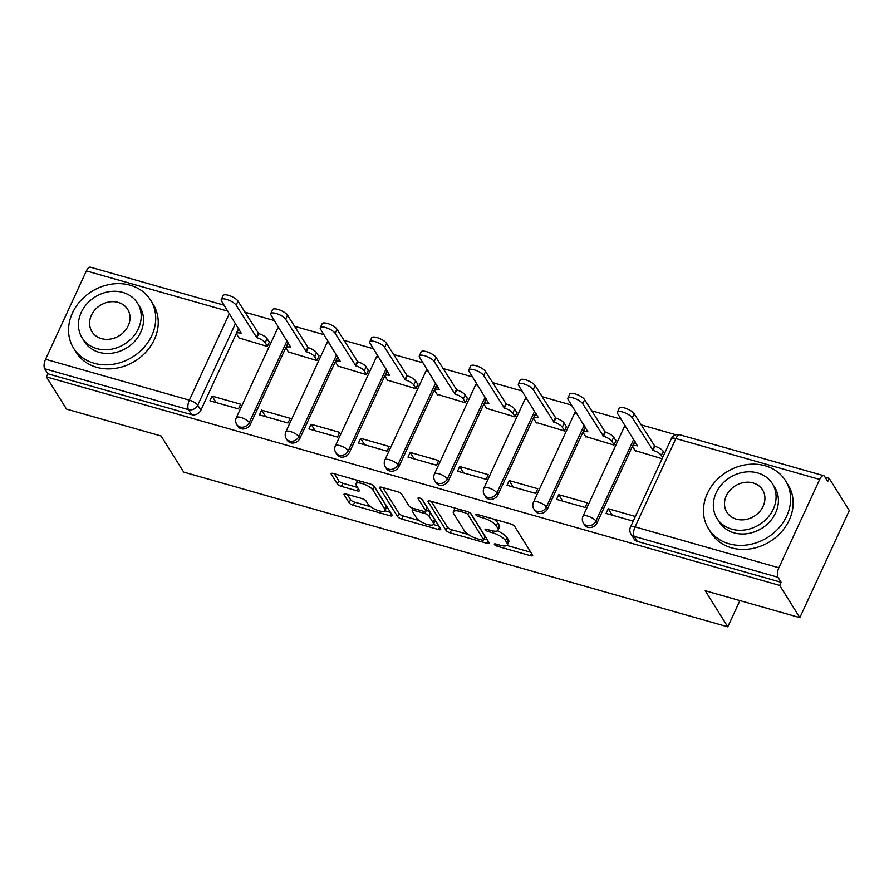 <?xml version="1.0" encoding="UTF-8"?>
<svg xmlns="http://www.w3.org/2000/svg" width="894" height="894" viewBox="0 0 894 894"><rect width="100%" height="100%" fill="white"/><g stroke="black" fill="none" stroke-linecap="round" stroke-linejoin="round"><path stroke-width="1.34" d="M494.404 544.524A2.492 0.805 -155.2 0 0 497.287 546.256L530.388 555.677A3.565 1.14 -155.2 0 0 532.634 555.576A3.565 1.14 -155.2 0 0 532.511 554.973L514.642 526.365A3.565 1.14 -155.2 0 0 510.541 523.895L477.43 514.475A2.492 0.805 -155.2 0 0 475.865 514.542A2.492 0.805 -155.2 0 0 475.943 514.966A2.492 0.805 -155.2 0 0 478.815 516.71L483.106 517.928A11.398 3.654 -155.2 0 1 496.248 525.84L497.746 528.231A11.398 3.654 -155.2 0 1 498.126 530.176A11.398 3.654 -155.2 0 1 490.951 530.477L486.66 529.259A2.492 0.805 -155.2 0 0 485.096 529.326A2.492 0.805 -155.2 0 0 485.174 529.751A2.492 0.805 -155.2 0 0 488.057 531.483L492.337 532.701A11.398 3.654 -155.2 0 1 505.49 540.624L506.976 543.004A11.398 3.654 -155.2 0 1 507.356 544.949A11.398 3.654 -155.2 0 1 500.182 545.251L495.891 544.033A2.492 0.805 -155.2 0 0 494.326 544.1A2.492 0.805 -155.2 0 0 494.404 544.524M346.246 494.103A3.565 1.14 -155.2 0 0 344.011 494.192A3.565 1.14 -155.2 0 0 344.123 494.807L349.141 502.83A3.565 1.14 -155.2 0 0 353.253 505.3L390.019 515.76A3.565 1.14 -155.2 0 0 392.265 515.659A3.565 1.14 -155.2 0 0 392.142 515.056L374.273 486.448A3.565 1.14 -155.2 0 0 370.161 483.978L333.395 473.518A3.565 1.14 -155.2 0 0 331.149 473.619A3.565 1.14 -155.2 0 0 331.272 474.222L337.329 483.922A3.565 1.14 -155.2 0 0 341.441 486.392L357.175 490.873A3.565 1.14 -155.2 0 0 359.41 490.772A3.565 1.14 -155.2 0 0 359.299 490.169L356.293 485.353A9.532 3.051 -155.2 0 1 355.968 483.732A9.532 3.051 -155.2 0 1 363.925 484.123A9.532 3.051 -155.2 0 1 372.966 490.102L384.722 508.932A9.532 3.051 -155.2 0 1 385.046 510.552A9.532 3.051 -155.2 0 1 377.1 510.161A9.532 3.051 -155.2 0 1 368.06 504.182L366.093 501.053A3.565 1.14 -155.2 0 0 361.992 498.573L346.246 494.103M778.864 567.791L819.686 479.441A7.264 3.028 105.9 0 1 823.698 475.697A7.264 3.028 105.9 0 1 824.592 476.435L827.732 481.453L829.174 478.335L849.3 510.552L799.828 617.631L705.221 590.722L727.783 626.828L183.672 472.099L161.121 436.004L66.525 409.106L46.399 376.888L779.691 585.414L781.132 582.285L778.004 577.267L634.204 536.378A7.264 6.18 148 0 1 630.929 533.986L634.058 539.004A7.264 6.18 148 0 0 637.333 541.395L634.204 536.378A7.264 3.028 105.9 0 1 635.064 526.901L778.864 567.791A7.264 3.028 105.9 0 0 778.004 577.267M799.828 617.631L779.691 585.414M446.05 530.388A3.565 1.14 -155.2 0 0 450.163 532.858L486.928 543.317A3.565 1.14 -155.2 0 0 489.163 543.217A3.565 1.14 -155.2 0 0 489.052 542.613L471.183 514.005A3.565 1.14 -155.2 0 0 467.07 511.536L430.305 501.076A3.565 1.14 -155.2 0 0 428.058 501.176A3.565 1.14 -155.2 0 0 428.181 501.78L446.05 530.388L447.492 527.259A3.565 1.14 -155.2 0 0 451.604 529.74L468.266 534.478M438.473 529.539L401.708 519.079A3.565 1.14 -155.2 0 1 397.595 516.609L379.726 488.001A3.565 1.14 -155.2 0 1 379.604 487.398A3.565 1.14 -155.2 0 1 381.85 487.297L397.584 491.778A3.565 1.14 -155.2 0 1 401.697 494.248L408.938 505.848A3.565 1.14 -155.2 0 0 413.05 508.328L423.488 511.29A3.565 1.14 -155.2 0 0 425.734 511.2A3.565 1.14 -155.2 0 0 425.611 510.586L418.068 498.517A2.492 0.805 -155.2 0 1 417.979 498.092A2.492 0.805 -155.2 0 1 420.057 498.193A2.492 0.805 -155.2 0 1 422.426 499.757L440.597 528.835A3.565 1.14 -155.2 0 1 440.72 529.438A3.565 1.14 -155.2 0 1 438.473 529.539L439.557 527.181M238.653 328.456L200.871 410.223L197.742 405.206A7.264 6.18 148 0 1 188.5 409.642L44.7 368.753A7.264 3.028 -74.1 0 1 45.56 359.265L86.383 270.916A7.264 3.028 -74.1 0 1 90.395 267.172L224.126 305.2M829.174 478.335L825.05 477.161M676.009 434.775L641.087 424.851M621.129 419.174L591.571 410.771M571.601 405.094L542.043 396.69M522.085 391.013L492.527 382.61M472.557 376.922L442.999 368.518M423.041 362.841L393.483 354.437M373.513 348.761L343.955 340.357M323.997 334.68L294.439 326.276M274.469 320.6L244.911 312.196M46.399 376.888L47.84 373.77L44.7 368.753M635.131 450.565L662.085 458.723M635.399 516.475L608.244 508.753L612.267 515.201M608.244 508.753L606.076 513.435L633.231 521.157M558.716 494.673L556.56 499.355L585.123 507.479L587.291 502.797L558.716 494.673L562.739 501.109M585.604 436.484L613.977 445.044L616.134 440.362L615.564 440.194M509.2 480.592L507.032 485.274L535.607 493.399L537.763 488.716L509.2 480.592L513.223 487.029M536.087 422.404L564.449 430.964L566.617 426.282L566.047 426.114M459.672 466.512L457.516 471.194L486.079 479.318L488.247 474.636L459.672 466.512L463.707 472.948M486.559 408.323L514.933 416.883L517.101 412.201L516.52 412.033M410.156 452.42L407.988 457.102L436.563 465.226L438.719 460.544L410.156 452.42L414.179 458.868M437.043 394.243L465.405 402.792L467.573 398.109L467.003 397.953M360.628 438.339L358.472 443.022L387.035 451.146L389.203 446.464L360.628 438.339L364.663 444.787M387.515 380.162L415.889 388.711L418.057 384.029L417.476 383.872M311.112 424.259L308.944 428.941L337.519 437.065L339.686 432.383L311.112 424.259L315.135 430.707M337.999 366.071L366.372 374.631L368.529 369.948L367.959 369.792M261.584 410.178L259.428 414.861L287.991 422.985L290.159 418.303L261.584 410.178L265.619 416.626M288.471 351.99L316.845 360.55L319.013 355.868L318.443 355.7M212.068 396.098L209.9 400.78L238.475 408.904L240.642 404.222L212.068 396.098L216.091 402.535M238.955 337.91L267.328 346.47L269.485 341.787L268.915 341.62M288.181 342.536L250.398 424.304L249.281 422.527A7.264 6.18 148 0 1 243.146 427.12A7.264 6.18 148 0 1 236.776 424.561L237.882 426.349A7.264 6.18 -32 0 0 244.263 428.897A7.264 6.18 -32 0 0 250.398 424.304M337.697 356.617L299.915 438.384L298.808 436.607A7.264 6.18 148 0 1 292.673 441.2A7.264 6.18 148 0 1 286.292 438.641L287.41 440.429A7.264 6.18 -32 0 0 293.78 442.977A7.264 6.18 -32 0 0 299.915 438.384M387.225 370.697L349.442 452.465L348.325 450.688A7.264 6.18 148 0 1 342.19 455.281A7.264 6.18 148 0 1 335.82 452.733L336.926 454.51A7.264 6.18 -32 0 0 343.307 457.057A7.264 6.18 -32 0 0 349.442 452.465M436.741 384.778L398.959 466.545L397.852 464.768A7.264 6.18 148 0 1 391.717 469.361A7.264 6.18 148 0 1 385.336 466.813L386.454 468.59A7.264 6.18 -32 0 0 392.824 471.138A7.264 6.18 -32 0 0 398.959 466.545M486.269 398.858L448.486 480.626L447.369 478.849A7.264 6.18 148 0 1 441.234 483.442A7.264 6.18 148 0 1 434.864 480.894L435.97 482.671A7.264 6.18 -32 0 0 442.351 485.218A7.264 6.18 -32 0 0 448.486 480.626M535.785 412.95L498.003 494.717L496.885 492.929A7.264 6.18 148 0 1 490.761 497.522A7.264 6.18 148 0 1 484.38 494.974L485.498 496.751A7.264 6.18 -32 0 0 491.868 499.31A7.264 6.18 -32 0 0 498.003 494.717M585.302 427.03L547.53 508.798L546.413 507.01A7.264 6.18 148 0 1 540.278 511.603A7.264 6.18 148 0 1 533.908 509.055L535.014 510.832A7.264 6.18 -32 0 0 541.395 513.391A7.264 6.18 -32 0 0 547.53 508.798M634.829 441.111L597.047 522.878L595.929 521.09A7.264 6.18 148 0 1 589.805 525.694A7.264 6.18 148 0 1 583.424 523.135L584.542 524.923A7.264 6.18 -32 0 0 590.912 527.471A7.264 6.18 -32 0 0 597.047 522.878M727.783 626.828L739.908 600.589M47.84 373.77L191.64 414.66A7.264 6.18 -32 0 0 200.871 410.223M781.132 582.285L637.333 541.395M507.356 544.949L508.798 541.831A11.398 3.654 -155.2 0 0 508.418 539.887L506.976 543.004M497.388 530.857A11.398 3.654 -155.2 0 1 506.932 537.495L508.418 539.887M498.126 530.176L499.567 527.058A11.398 3.654 -155.2 0 0 499.187 525.102L497.746 528.231M493.868 519.157A11.398 3.654 -155.2 0 1 497.69 522.722L499.187 525.102M506.92 545.463L530.824 552.268M431.31 501.366L447.492 527.259M484.168 538.993L487.353 539.909M482.112 540.11A2.492 0.805 -155.2 0 0 483.676 540.054A2.492 0.805 -155.2 0 0 483.598 539.618L467.908 514.519A2.492 0.805 -155.2 0 0 465.036 512.787L460.511 511.502A11.398 3.654 -155.2 0 0 453.336 511.804A11.398 3.654 -155.2 0 0 453.716 513.748L464.444 530.913A11.398 3.654 -155.2 0 0 477.586 538.825L482.112 540.11M483.676 540.054L485.118 536.925A2.492 0.805 -155.2 0 0 485.04 536.501L483.598 539.618M470.557 513.335L485.04 536.501M455.214 508.161A11.398 3.654 -155.2 0 0 454.778 508.675L453.336 511.804M438.909 526.13L433.266 524.521M419.152 520.509L403.149 515.961L401.708 519.079M382.856 487.588L399.037 513.48A3.565 1.14 -155.2 0 0 403.149 515.961M425.734 511.2L427.176 508.083A3.565 1.14 -155.2 0 0 427.053 507.468L421.879 499.187M416.459 517.883A9.532 3.051 -155.2 0 0 425.499 523.862A9.532 3.051 -155.2 0 0 433.445 524.253A9.532 3.051 -155.2 0 0 433.132 522.632L428.986 515.994A3.565 1.14 -155.2 0 0 424.873 513.514L414.436 510.552A3.565 1.14 -155.2 0 0 412.201 510.642A3.565 1.14 -155.2 0 0 412.313 511.256L416.459 517.883M433.445 524.253L434.886 521.135A9.532 3.051 -155.2 0 0 434.573 519.503L433.132 522.632M426.125 510.34L426.315 510.396A3.565 1.14 -155.2 0 1 430.427 512.865L434.573 519.503M385.046 510.552L386.487 507.434A9.532 3.051 -155.2 0 0 386.174 505.803L384.722 508.932M372.586 485.029A9.532 3.051 -155.2 0 1 374.407 486.973L386.174 505.803M357.555 480.391A9.532 3.051 -155.2 0 0 357.41 480.603L355.968 483.732M334.401 473.809L338.77 480.793A3.565 1.14 -155.2 0 0 342.883 483.274L357.6 487.453M347.263 494.382L350.582 499.701A3.565 1.14 -155.2 0 0 354.694 502.182L370.597 506.708M384.912 510.776L390.454 512.351M662.666 457.46L661.359 455.37A7.264 2.324 -155.2 0 0 652.989 450.33L632.281 417.811A8.348 2.682 -155.2 0 0 624.358 412.581A8.348 2.682 -155.2 0 0 617.396 412.235A8.348 2.682 -155.2 0 0 617.676 413.654L637.433 445.905A7.264 2.324 -155.2 0 0 632.863 446.095A7.264 2.324 -155.2 0 0 633.108 447.335L635.5 451.168M632.863 446.095L634.74 442.038A7.264 2.324 24.8 0 1 635.153 441.625M617.396 412.235L619.274 408.178A8.348 2.682 24.8 0 1 626.236 408.513A8.348 2.682 24.8 0 1 634.159 413.754L654.866 446.262A7.264 2.324 24.8 0 1 663.236 451.314L661.359 455.37M664.544 453.403L663.236 451.314M654.386 446.128L652.508 450.185M614.066 444.854L611.842 441.29A7.264 2.324 -155.2 0 0 603.461 436.238L582.754 403.73A8.348 2.682 -155.2 0 0 574.842 398.5A8.348 2.682 -155.2 0 0 567.88 398.154A8.348 2.682 -155.2 0 0 568.159 399.573L587.906 431.824A7.264 2.324 -155.2 0 0 583.346 432.014A7.264 2.324 -155.2 0 0 583.581 433.255L585.972 437.077M583.346 432.014L585.212 427.958A7.264 2.324 24.8 0 1 585.626 427.544M567.88 398.154L569.757 394.098A8.348 2.682 24.8 0 1 576.719 394.433A8.348 2.682 24.8 0 1 584.631 399.674L605.339 432.182A7.264 2.324 24.8 0 1 613.709 437.222L611.842 441.29M615.944 440.787L613.709 437.222M604.869 432.048L602.992 436.104M564.539 430.774L562.315 427.209A7.264 2.324 -155.2 0 0 553.945 422.158L533.237 389.65A8.348 2.682 -155.2 0 0 525.314 384.409A8.348 2.682 -155.2 0 0 518.352 384.074A8.348 2.682 -155.2 0 0 518.632 385.493L538.389 417.733A7.264 2.324 -155.2 0 0 533.819 417.934A7.264 2.324 -155.2 0 0 534.064 419.174L536.456 422.996M533.819 417.934L535.696 413.866A7.264 2.324 24.8 0 1 536.109 413.464M518.352 384.074L520.23 380.006A8.348 2.682 24.8 0 1 527.192 380.352A8.348 2.682 24.8 0 1 535.115 385.593L555.822 418.101A7.264 2.324 24.8 0 1 564.192 423.141L562.315 427.209M566.416 426.706L564.192 423.141M555.342 417.967L553.464 422.024M765.063 465.74A45.382 38.598 -32 0 0 715.278 481.52A45.382 38.598 -32 0 0 708.551 528.812A45.382 38.598 -32 0 0 729.001 543.787A45.382 38.598 -32 0 0 778.797 528.019A45.382 38.598 -32 0 0 785.524 480.715A45.382 38.598 -32 0 0 765.063 465.74M708.551 528.812L711.076 532.858A45.382 38.598 -32 0 0 731.538 547.832A45.382 38.598 -32 0 0 781.322 532.064A45.382 38.598 -32 0 0 788.05 484.772L785.524 480.715M772.416 483.732L774.752 487.453A32.676 27.792 148 0 1 769.902 521.504A32.676 27.792 148 0 1 734.052 532.869A32.676 27.792 148 0 1 719.324 522.085L716.999 518.352A32.676 27.792 -32 0 0 731.728 529.136A32.676 27.792 -32 0 0 767.577 517.782A32.676 27.792 -32 0 0 772.416 483.732A32.676 27.792 -32 0 0 757.687 472.948A32.676 27.792 -32 0 0 721.838 484.302A32.676 27.792 -32 0 0 716.999 518.352M736.343 519.146A21.054 17.914 -32 0 0 759.442 511.826A21.054 17.914 -32 0 0 762.571 489.89A21.054 17.914 -32 0 0 753.072 482.939A21.054 17.914 -32 0 0 729.973 490.258A21.054 17.914 -32 0 0 726.856 512.206A21.054 17.914 -32 0 0 736.343 519.146M130.178 285.208A45.382 38.598 -32 0 0 80.382 300.976A45.382 38.598 -32 0 0 73.654 348.28A45.382 38.598 -32 0 0 94.116 363.255A45.382 38.598 -32 0 0 143.9 347.475A45.382 38.598 -32 0 0 150.628 300.183A45.382 38.598 -32 0 0 130.178 285.208M73.654 348.28L76.18 352.325A45.382 38.598 -32 0 0 96.641 367.3A45.382 38.598 -32 0 0 146.426 351.521A45.382 38.598 -32 0 0 153.153 304.228L150.628 300.183M137.531 303.189L139.855 306.91A32.676 27.792 148 0 1 135.005 340.972A32.676 27.792 148 0 1 99.156 352.325A32.676 27.792 148 0 1 84.427 341.542L82.103 337.82A32.676 27.792 -32 0 0 96.831 348.604A32.676 27.792 -32 0 0 132.681 337.25A32.676 27.792 -32 0 0 137.531 303.189A32.676 27.792 -32 0 0 122.802 292.405A32.676 27.792 -32 0 0 86.953 303.77A32.676 27.792 -32 0 0 82.103 337.82M101.447 338.614A21.054 17.914 -32 0 0 124.557 331.294A21.054 17.914 -32 0 0 127.674 309.346A21.054 17.914 -32 0 0 118.187 302.396A21.054 17.914 -32 0 0 95.077 309.715A21.054 17.914 -32 0 0 91.959 331.663A21.054 17.914 -32 0 0 101.447 338.614M515.022 416.682L512.798 413.117A7.264 2.324 -155.2 0 0 504.417 408.077L483.721 375.569A8.348 2.682 -155.2 0 0 475.798 370.328A8.348 2.682 -155.2 0 0 468.836 369.982A8.348 2.682 -155.2 0 0 469.115 371.412L488.862 403.652A7.264 2.324 -155.2 0 0 484.302 403.842A7.264 2.324 -155.2 0 0 484.537 405.083L486.928 408.916M484.302 403.842L486.168 399.786A7.264 2.324 24.8 0 1 486.582 399.383M468.836 369.982L470.713 365.925A8.348 2.682 24.8 0 1 477.675 366.272A8.348 2.682 24.8 0 1 485.587 371.513L506.295 404.021A7.264 2.324 24.8 0 1 514.665 409.061L512.798 413.117M516.9 412.626L514.665 409.061M505.825 403.887L503.948 407.943M465.495 402.602L463.271 399.037A7.264 2.324 -155.2 0 0 454.901 393.997L434.193 361.489A8.348 2.682 -155.2 0 0 426.27 356.248A8.348 2.682 -155.2 0 0 419.308 355.901A8.348 2.682 -155.2 0 0 419.588 357.332L439.345 389.572A7.264 2.324 -155.2 0 0 434.775 389.762A7.264 2.324 -155.2 0 0 435.02 391.002L437.412 394.835M434.775 389.762L436.652 385.705A7.264 2.324 24.8 0 1 437.065 385.292M419.308 355.901L421.186 351.845A8.348 2.682 24.8 0 1 428.148 352.191A8.348 2.682 24.8 0 1 436.071 357.421L456.778 389.94A7.264 2.324 24.8 0 1 465.148 394.98L463.271 399.037M467.372 398.545L465.148 394.98M456.298 389.806L454.42 393.863M415.978 388.521L413.754 384.956A7.264 2.324 -155.2 0 0 405.373 379.916L384.677 347.397A8.348 2.682 -155.2 0 0 376.754 342.167A8.348 2.682 -155.2 0 0 369.792 341.821A8.348 2.682 -155.2 0 0 370.071 343.251L389.829 375.491A7.264 2.324 -155.2 0 0 385.258 375.681A7.264 2.324 -155.2 0 0 385.493 376.922L387.884 380.755M385.258 375.681L387.124 371.625A7.264 2.324 24.8 0 1 387.538 371.211M369.792 341.821L371.669 337.764A8.348 2.682 24.8 0 1 378.631 338.111A8.348 2.682 24.8 0 1 386.543 343.341L407.251 375.86A7.264 2.324 24.8 0 1 415.621 380.9L413.754 384.956M417.856 384.465L415.621 380.9M406.781 375.726L404.904 379.782M366.451 374.441L364.227 370.876A7.264 2.324 -155.2 0 0 355.857 365.836L335.149 333.317A8.348 2.682 -155.2 0 0 327.226 328.087A8.348 2.682 -155.2 0 0 320.264 327.74A8.348 2.682 -155.2 0 0 320.544 329.171L340.301 361.411A7.264 2.324 -155.2 0 0 335.731 361.601A7.264 2.324 -155.2 0 0 335.976 362.841L338.368 366.674M335.731 361.601L337.608 357.544A7.264 2.324 24.8 0 1 338.021 357.131M320.264 327.74L322.142 323.684A8.348 2.682 24.8 0 1 329.104 324.03A8.348 2.682 24.8 0 1 337.027 329.26L357.734 361.779A7.264 2.324 24.8 0 1 366.104 366.819L364.227 370.876M368.328 370.384L366.104 366.819M357.254 361.634L355.376 365.702M316.934 360.36L314.71 356.795A7.264 2.324 -155.2 0 0 306.329 351.755L285.633 319.236A8.348 2.682 -155.2 0 0 277.71 314.006A8.348 2.682 -155.2 0 0 270.748 313.66A8.348 2.682 -155.2 0 0 271.027 315.09L290.785 347.33A7.264 2.324 -155.2 0 0 286.214 347.52A7.264 2.324 -155.2 0 0 286.449 348.761L288.851 352.594M286.214 347.52L288.091 343.464A7.264 2.324 24.8 0 1 288.494 343.05M270.748 313.66L272.625 309.603A8.348 2.682 24.8 0 1 279.587 309.95A8.348 2.682 24.8 0 1 287.499 315.18L308.207 347.688A7.264 2.324 24.8 0 1 316.577 352.739L314.71 356.795M318.812 356.304L316.577 352.739M307.737 347.554L305.86 351.61M267.407 346.28L265.183 342.715A7.264 2.324 -155.2 0 0 256.813 337.664L236.105 305.156A8.348 2.682 -155.2 0 0 228.193 299.926A8.348 2.682 -155.2 0 0 221.22 299.579A8.348 2.682 -155.2 0 0 221.5 300.999L241.257 333.25A7.264 2.324 -155.2 0 0 236.686 333.44A7.264 2.324 -155.2 0 0 236.932 334.68L239.324 338.502M236.686 333.44L238.564 329.383A7.264 2.324 24.8 0 1 238.977 328.97M221.22 299.579L223.098 295.523A8.348 2.682 24.8 0 1 230.06 295.858A8.348 2.682 24.8 0 1 237.983 301.099L258.69 333.607A7.264 2.324 24.8 0 1 267.06 338.658L265.183 342.715M269.284 342.223L267.06 338.658M258.21 333.473L256.332 337.53M498.036 544.647L497.287 546.256M479.564 515.089L478.815 516.71M488.794 529.863L488.057 531.483M235.524 323.438L197.742 405.206A7.264 2.324 24.8 0 0 189.36 400.154L229.367 313.582M227.847 311.146L86.383 270.916M45.56 359.265L189.36 400.154A7.264 3.028 105.9 0 0 188.5 409.642L191.64 414.66M819.686 479.441L675.886 438.552L635.064 526.901A7.264 2.324 -155.2 0 0 630.494 527.091A7.264 7.264 0 0 0 630.929 533.986M287.063 340.748L249.281 422.527A7.264 2.324 24.8 0 0 240.911 417.476A7.264 2.324 24.8 0 0 236.34 417.666A7.264 7.264 0 0 0 236.776 424.561M336.591 354.84L298.808 436.607A7.264 2.324 24.8 0 0 290.427 431.556A7.264 2.324 24.8 0 0 285.868 431.757A7.264 7.264 0 0 0 286.292 438.641M386.107 368.92L348.325 450.688A7.264 2.324 24.8 0 0 339.955 445.637A7.264 2.324 24.8 0 0 335.384 445.838A7.264 7.264 0 0 0 335.82 452.733M435.624 383.001L397.852 464.768A7.264 2.324 24.8 0 0 389.471 459.728A7.264 2.324 24.8 0 0 384.912 459.918A7.264 7.264 0 0 0 385.336 466.813M485.151 397.081L447.369 478.849A7.264 2.324 24.8 0 0 438.999 473.809A7.264 2.324 24.8 0 0 434.428 473.999A7.264 7.264 0 0 0 434.864 480.894M534.668 411.162L496.885 492.929A7.264 2.324 24.8 0 0 488.515 487.889A7.264 2.324 24.8 0 0 483.945 488.079A7.264 7.264 0 0 0 484.38 494.974M584.195 425.242L546.413 507.01A7.264 2.324 24.8 0 0 538.043 501.97A7.264 2.324 24.8 0 0 533.472 502.16A7.264 7.264 0 0 0 533.908 509.055M633.712 439.323L595.929 521.09A7.264 2.324 24.8 0 0 587.559 516.05A7.264 2.324 24.8 0 0 582.989 516.24A7.264 7.264 0 0 0 583.424 523.135M582.989 516.24L623.811 427.902A7.264 2.324 24.8 0 1 626.18 427.265M533.472 502.16L574.294 413.821A7.264 2.324 24.8 0 1 576.664 413.184M483.945 488.079L524.767 399.73A7.264 2.324 24.8 0 1 527.136 399.104M434.428 473.999L475.25 385.649A7.264 2.324 24.8 0 1 477.619 385.023M384.912 459.918L425.723 371.569A7.264 2.324 24.8 0 1 428.092 370.943M335.384 445.838L376.206 357.488A7.264 2.324 24.8 0 1 378.575 356.862M285.868 431.757L326.69 343.408A7.264 2.324 24.8 0 1 329.048 342.771M236.34 417.666L277.162 329.327A7.264 2.324 24.8 0 1 279.531 328.69M671.316 438.742A7.264 2.324 -155.2 0 1 675.886 438.552A7.264 3.028 -74.1 0 1 679.887 434.808A7.264 7.264 0 0 0 671.316 438.742L630.494 527.091M506.932 537.495L505.49 540.624M493.13 530.991L492.337 532.701M497.69 522.722L496.248 525.84M483.855 516.307L483.106 517.928M531.483 553.319L530.388 555.677M428.595 500.863L428.181 501.78M488.012 540.959L486.928 543.317M451.604 529.74L450.163 532.858M468.937 512.284L467.908 514.519M465.774 511.167L465.036 512.787M461.259 509.882L460.511 511.502M399.037 513.48L397.595 516.609M380.151 487.096L379.726 488.001M427.053 507.468L425.611 510.586M418.358 497.88L418.068 498.517M430.427 512.865L428.986 515.994M426.315 510.396L424.873 513.514M415.185 508.932L414.436 510.552M374.407 486.973L372.966 490.102M358.259 488.515L357.175 490.873M342.883 483.274L341.441 486.392M338.77 480.793L337.329 483.922M331.696 473.317L331.272 474.222M391.114 513.402L390.019 515.76M354.694 502.182L353.253 505.3M350.582 499.701L349.141 502.83M344.548 493.89L344.123 494.807M654.866 446.262L652.989 450.33M634.159 413.754L632.281 417.811M605.339 432.182L603.461 436.238M584.631 399.674L582.754 403.73M555.822 418.101L553.945 422.158M535.115 385.593L533.237 389.65M506.295 404.021L504.417 408.077M485.587 371.513L483.721 375.569M456.778 389.94L454.901 393.997M436.071 357.421L434.193 361.489M407.251 375.86L405.373 379.916M386.543 343.341L384.677 347.397M357.734 361.779L355.857 365.836M337.027 329.26L335.149 333.317M308.207 347.688L306.329 351.755M287.499 315.18L285.633 319.236M258.69 333.607L256.813 337.664M237.983 301.099L236.105 305.156M625.275 425.812A7.264 7.264 0 0 0 623.811 427.902M575.747 411.732A7.264 7.264 0 0 0 574.294 413.821M526.231 397.651A7.264 7.264 0 0 0 524.767 399.73M476.703 383.56A7.264 7.264 0 0 0 475.25 385.649M427.187 369.479A7.264 7.264 0 0 0 425.723 371.569M377.659 355.399A7.264 7.264 0 0 0 376.206 357.488M328.143 341.318A7.264 7.264 0 0 0 326.69 343.408M278.615 327.238A7.264 7.264 0 0 0 277.162 329.327M823.698 475.697L679.887 434.808M413.24 508.384L412.201 510.642"/></g></svg>
